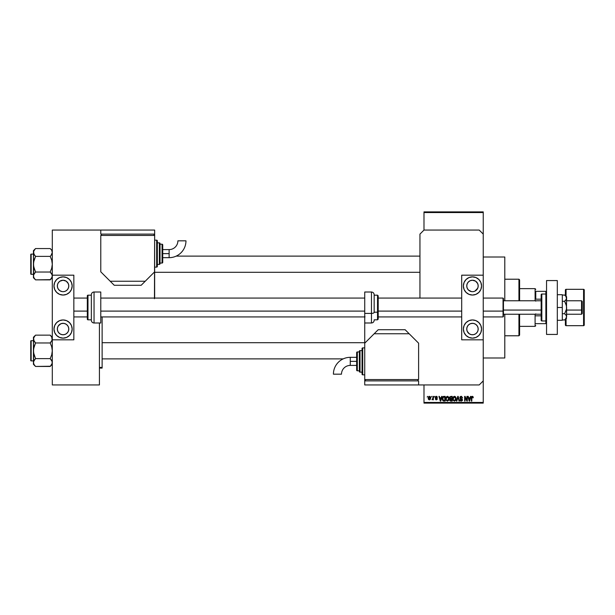 <?xml version="1.0" encoding="UTF-8"?>
<svg xmlns="http://www.w3.org/2000/svg" width="615" height="615" viewBox="0 0 615 615"><rect width="100%" height="100%" fill="white"/><g stroke="black" fill="none" stroke-linecap="round" stroke-linejoin="round"><path stroke-width="0.92" d="M436.811 396.444L437.334 397.421L436.258 396.813L435.689 397.428L437.096 398.32L437.211 399.273L435.927 399.812L435.312 398.897L436.389 399.381L436.835 398.881L435.505 398.159L435.266 397.213L435.874 396.398L437.042 396.637L436.665 396.383M483.244 357.999L504.792 357.999L504.792 314.234L504.792 357.999L483.244 357.999M504.792 257.001L483.244 257.001L504.792 257.001L504.792 300.766L504.792 257.001M423.989 212.559L423.989 230.064L423.989 211.883L483.244 211.883L483.244 212.559L423.989 212.559L423.989 211.883L483.244 211.883L483.244 212.559L423.989 212.559M423.989 384.936L423.989 402.441L483.244 402.441L483.244 339.818L461.696 339.818L483.244 339.818L483.244 275.182L461.696 275.182L483.244 275.182L483.244 402.441L423.989 402.441L423.989 384.936M483.244 234.107L483.244 212.559L483.244 234.107L479.208 230.064L423.989 230.064L419.953 234.107L419.953 298.075L419.953 234.107L423.989 230.064L479.208 230.064L483.244 234.107L483.244 275.182L483.244 234.107M431.215 397.059L431.645 396.383L431.215 397.059M432.007 399.688L432.929 399.266L432.007 399.688L432.845 398.858L432.929 396.383L433.36 396.383L433.36 399.812L432.929 399.266L432.007 399.688L432.929 398.159L432.007 399.688L432.929 399.266L433.36 399.812L433.36 396.383L432.929 396.383L433.36 396.383L433.36 399.812L432.929 399.812M434.152 397.059L434.582 396.383L434.152 397.059M441.601 396.383L441.232 397.79L441.601 396.383L442.047 396.383L440.747 401.095L440.294 401.095L438.926 396.383L439.379 396.383L439.748 397.79L441.232 397.79L439.748 397.79L439.379 396.383L438.926 396.383L440.294 401.095L440.747 401.095L442.047 396.383L441.601 396.383L442.047 396.383L440.747 401.095L440.294 401.095L438.926 396.383L439.379 396.383M446.321 396.89L447.805 396.368L448.996 397.836L448.758 400.288L447.328 401.157L445.944 399.881L446.006 397.436L447.436 396.321L446.206 397.044L445.783 398.735L447.436 401.157L449.088 398.681L448.666 397.059L447.436 396.321L448.666 397.059M453.355 396.89L454.846 396.368L456.03 397.836L455.8 400.288L454.37 401.157L453.071 400.104L452.917 397.859L453.478 396.752L454.477 396.321L453.247 397.044L452.825 398.735L454.47 401.157L456.13 398.681L455.707 397.059L454.477 396.321L455.6 396.906M472.443 396.329L473.266 397.79L472.543 396.929L471.89 397.152L471.797 401.095L471.374 401.095L471.521 396.867L472.343 396.321L471.374 397.897L471.374 401.095L471.797 401.095L471.859 397.229L472.32 396.875L473.266 397.79L473.143 396.921M470.49 396.383L470.121 397.79L470.49 396.383L470.944 396.383L469.637 401.095L469.191 401.095L467.823 396.383L468.269 396.383L468.638 397.79L470.121 397.79L468.638 397.79L468.269 396.383L467.823 396.383L469.191 401.095L469.637 401.095L470.944 396.383L470.49 396.383L470.944 396.383L469.637 401.095L469.191 401.095L467.823 396.383L468.269 396.383M466.9 396.383L466.9 400.157L466.9 396.383L467.331 396.383L467.331 401.095L466.877 401.095L465.063 397.321L465.063 401.095L464.64 401.095L464.64 396.383L465.094 396.383L466.9 400.157L465.094 396.383L464.64 396.383L464.64 401.095L465.063 401.095L465.063 397.321L466.877 401.095L467.331 401.095L467.331 396.383L466.9 396.383L467.331 396.383L467.331 401.095L466.877 401.095M459.982 399.75L461.265 400.603L462.065 399.85L459.866 397.69L460.427 396.529L461.496 396.344L462.618 397.913L461.265 396.875L460.312 397.867L462.188 398.997L462.418 400.357L461.273 401.157L460.066 400.28L460.412 399.688L460.781 400.48L461.573 400.565L462.057 399.727L460.228 398.62L459.866 397.69L460.512 398.812L461.934 399.373L461.265 400.603L459.982 399.75L461.273 401.157L462.495 399.865L460.289 397.682L461.158 396.875L462.618 397.913L461.35 396.329M457.806 397.674L456.86 401.095L456.415 401.095L457.76 396.383L458.183 396.383L459.451 401.095L459.005 401.095L457.998 396.936L456.86 401.095L456.415 401.095L456.86 401.095L457.998 396.936L459.005 401.095L459.451 401.095L458.183 396.383L457.76 396.383L458.183 396.383L459.451 401.095L459.005 401.095L457.998 396.936M449.703 399.911L450.165 398.927L449.703 399.911L450.165 398.927L449.58 397.767L449.896 396.752L452.21 396.383L452.21 401.095L450.019 400.78L449.711 399.773L450.165 398.927L449.58 397.767L450.165 398.927L449.703 399.911L450.88 401.095L452.21 401.095L452.21 396.383L450.88 396.383L452.21 396.383L452.21 401.095L450.88 401.095M443.915 396.383L442.293 398.766L442.961 396.683L445.168 396.383L445.168 401.095L443.215 400.98L442.408 399.796L442.293 398.766L443.292 401.011L445.168 401.095L445.168 396.383L443.915 396.383L445.168 396.383L445.168 401.095M428.248 398.635L428.34 397.19L429.109 396.36L430.093 396.583L430.592 397.797L430.369 399.258L429.554 399.865L428.632 399.512L428.217 398.282L429.408 399.873L430.6 398.097L429.408 396.321L428.217 398.282M427.171 397.059L427.602 396.383L427.171 397.059M423.989 403.117L483.244 403.117L483.244 402.441L483.244 403.117L423.989 403.117L423.989 402.441L423.989 403.117M102.128 367.432L102.128 316.925L102.128 367.432L99.43 367.432L102.128 367.432L102.128 368.101L102.128 367.432M99.43 368.101L102.128 368.101L99.43 368.101M472.343 396.321L473.012 396.652L472.343 396.321L473.012 396.652L473.266 397.79L472.835 397.697M473.012 396.652L473.266 397.79M472.843 397.851L472.32 396.875L472.843 397.851L472.32 396.875L471.797 397.859M472.397 396.875L471.859 397.229L472.397 396.875M471.797 401.095L471.374 401.095L471.374 397.897M471.651 396.637L472.212 396.329M469.576 399.712L469.975 398.343L469.383 400.603L468.784 398.343L469.975 398.343L468.784 398.343L469.137 399.635M465.063 401.095L464.64 401.095L464.64 396.383L465.094 396.383M462.618 397.913L462.119 397.567M461.158 396.875L460.381 398.066M460.381 397.275L461.473 398.605M461.358 398.574L462.488 399.988M462.48 400.119L462.319 400.588M461.012 401.134L460.512 400.926M461.089 400.596L460.435 399.865M462.057 399.958L461.265 400.603L461.934 399.373L460.512 398.812L459.866 397.69L461.196 396.321M461.773 400.473L462.057 400.004M461.934 399.373L462.065 399.85L460.435 398.766M460.058 396.929L460.635 396.421M460.574 398.835L460.973 398.974M457.76 396.383L456.415 401.095L457.76 396.383M455.884 397.398L456.03 397.836M456.115 399.097L456.061 399.504L456.115 399.097M453.301 400.519L452.863 399.35M454.385 400.603L455.069 400.419M453.701 400.257L454.301 400.596M453.47 399.896L454.47 400.603L453.432 399.812L453.255 398.751L453.432 399.812L453.255 398.751L454.477 396.875L453.662 397.275L453.255 398.751L453.393 397.759M455.215 397.198L454.477 396.875L455.7 398.674L454.546 400.603M455.684 398.366L455.2 400.311L455.7 398.674L455.162 397.144M455.561 397.759L455.269 397.252M450.641 401.08L449.88 400.588M450.88 396.383L449.58 397.767M450.026 397.528L450.933 398.589L450.003 397.767L450.426 396.99L450.257 398.412L451.779 398.589L450.933 398.589M450.48 396.975L450.011 397.644M450.98 399.135L450.126 399.835L451.779 400.55L451.779 399.135L450.526 399.181L450.126 399.835L450.526 399.181L451.779 399.135L451.779 400.55L450.126 399.835L450.841 400.542M450.218 399.435L450.142 400.004M450.541 396.959L451.779 396.936L451.779 398.589L451.779 396.936L450.38 397.021M448.842 397.398L448.996 397.836M446.129 400.311L445.821 399.35M447.343 400.603L448.035 400.419M446.667 400.257L447.259 400.596M446.429 399.896L447.428 400.603L446.39 399.812L446.213 398.751L446.39 399.812L446.213 398.751L447.436 396.875L446.621 397.275L446.213 398.751L446.352 397.759M447.359 396.875L448.004 397.052L447.436 396.875L448.658 398.674L448.435 399.927L448.658 398.674L447.512 400.603M448.65 398.366L448.127 397.144M448.527 397.759L448.227 397.252M443.008 400.849L442.362 399.604M442.477 400.05L442.3 399.097M443.131 396.56L443.646 396.398M442.746 399.243L443.377 400.45L444.745 400.55L444.745 396.936L442.892 397.621L444.745 396.936L444.745 400.55L443.377 400.45L442.831 397.813M443.054 397.313L442.731 399.012M443.799 396.944L443.3 397.075M443.031 400.134L443.984 400.55M440.686 399.712L441.086 398.343L440.686 399.712M440.486 400.603L439.894 398.343L440.524 400.38M439.894 398.343L441.086 398.343L439.894 398.343M437.334 397.421L436.289 396.321L435.251 397.428L436.842 398.966L436.296 399.381L435.312 398.897L436.312 399.873L437.273 398.897L435.681 397.344L436.258 396.813L436.85 397.229M436.904 397.482L436.258 396.813L436.904 397.482L436.258 396.813L436.904 397.482L436.258 396.813L435.681 397.344L436.404 397.913M436.389 396.821L435.681 397.344L436.212 397.844L435.689 397.236M436.15 396.821L435.681 397.344M436.404 399.873L437.273 398.989M437.257 399.089L437.111 399.489M436.312 399.873L435.312 398.897L436.296 399.381L436.842 398.966L436.22 398.489M435.743 398.835L436.296 399.381L435.743 398.835L436.296 399.381L436.712 398.681M436.296 399.381L436.842 398.966M432.13 399.197L432.845 398.858L432.929 396.383M432.445 399.258L432.845 398.858M430.123 396.613L430.554 397.505M428.455 399.273L428.263 398.72M428.263 397.528L428.486 396.86M429.016 396.959L428.863 399.058M428.786 398.92L429.416 399.381L430.177 398.097L429.416 399.381L429.939 399.089L430.07 397.359M429.316 399.373L428.64 398.097L429.293 396.821L430.169 397.89M430.146 397.682L429.501 396.821M469.422 400.38L469.522 399.935M455.046 397.052L454.4 396.875M442.892 397.621L442.731 398.482M440.248 399.635L440.378 400.119M428.647 397.89L428.647 398.305M535.765 291.341L535.765 299.174L535.765 291.341L545.866 291.341L535.765 291.341M535.765 300.766L535.765 301.15M519.606 288.643L535.096 288.643L535.096 300.766L535.096 288.643L535.765 289.319M535.765 313.85L535.765 314.234M519.606 326.357L535.096 326.357L535.096 314.234L535.096 326.357L535.765 325.681M546.543 291.341L545.866 291.341L545.866 294.032L545.866 291.341L546.543 291.341M535.765 299.174L541.154 299.174L535.765 299.174M541.154 315.826L535.765 315.826L541.154 315.826M535.765 323.659L546.543 323.659L545.866 323.659L545.866 320.969L545.866 323.659L535.765 323.659M518.937 335.782L519.606 335.106L519.606 314.234L519.606 335.106L518.937 335.782L518.937 314.234L518.937 335.782L504.792 335.782L518.937 335.782M518.937 279.218L518.937 300.766L518.937 279.218L504.792 279.218L518.937 279.218L519.606 279.894L518.937 279.218M519.606 300.766L519.606 279.894L519.606 300.766M154.649 272.284L419.953 272.284L154.649 272.284M419.953 256.124L176.182 256.124L419.953 256.124M52.144 251.435L51.714 250.459L52.298 252.465L51.045 255.448L52.298 252.465L51.706 250.443M50.199 248.552L51.045 249.49L50.199 248.552L35.539 248.552L50.199 248.552L52.298 250.651L51.122 249.582M33.602 276.965L33.441 277.757L35.539 279.856L34.033 277.965L33.441 275.943L34.025 273.929L35.539 272.03L50.199 272.03L52.144 274.913L52.144 276.95L50.199 279.856L35.539 279.856L33.917 277.742M31.157 274.305L31.157 254.103A0.407 0.407 0 0 0 30.75 254.51L30.75 273.898A0.407 0.407 0 0 0 31.157 274.305L33.441 274.305L31.157 274.305A0.407 0.407 0 0 1 30.75 273.898L30.75 254.51A0.407 0.407 0 0 1 31.157 254.103L31.157 274.305M33.441 254.103L31.157 254.103L33.441 254.103M52.298 275.997L52.144 274.913M51.829 274.136L52.144 274.928M51.099 273.029L50.199 272.03L51.714 268.232L52.298 264.204L51.714 260.176L50.199 256.378L51.045 255.448L50.199 256.378L35.539 256.378L50.199 256.378L51.045 255.448L50.199 256.378L51.714 260.176L52.298 264.204L51.714 268.232L50.199 272.03L35.539 272.03L33.594 274.92L34.033 273.921L33.441 275.943L34.025 277.949M33.441 250.651L33.441 252.465L34.025 250.459L35.539 248.552L33.441 250.651L33.594 266.241L35.539 272.03L34.694 272.96L35.539 272.03L34.025 268.225L33.441 264.204L33.441 277.757L35.539 279.856L50.399 279.648M51.706 277.965L51.03 278.941M33.441 252.411L34.033 254.479L33.594 251.443L35.339 248.76M33.441 252.465L33.441 264.204L34.033 260.176L35.539 256.378L33.602 253.495M35.539 248.552L34.717 249.467M34.64 255.379L34.033 254.487M35.539 256.378L34.694 255.448L35.539 256.378L33.594 262.159L33.594 276.95M35.539 279.856L34.617 278.818M51.045 255.448L50.199 256.378M52.298 275.943L51.714 277.949M50.199 272.03L51.706 273.921M364.733 342.716L102.128 342.716L364.733 342.716M102.128 358.876L343.201 358.876L102.128 358.876M52.144 338.035L51.714 337.043L52.144 340.072L50.199 342.97L52.144 340.087L51.706 341.079L52.298 339.057L51.714 337.043M50.199 335.144L52.298 337.243L50.199 335.144L51.706 337.035L50.199 335.144L35.539 335.144L50.199 335.144L51.122 336.182M33.602 363.565L33.441 364.349L35.539 366.448L34.033 364.557L33.441 362.535L34.025 360.521L35.539 358.622L50.199 358.622L52.144 361.505L52.144 363.55L50.199 366.448L35.539 366.448L33.917 364.334M31.157 360.897L31.157 340.695A0.407 0.407 0 0 0 30.75 341.102L30.75 360.49A0.407 0.407 0 0 0 31.157 360.897L33.441 360.897L31.157 360.897A0.407 0.407 0 0 1 30.75 360.49L30.75 341.102A0.407 0.407 0 0 1 31.157 340.695L31.157 360.897M33.441 340.695L31.157 340.695L33.441 340.695M52.298 362.589L51.829 360.728M51.099 359.621L50.199 358.622L51.714 354.824L52.298 350.796L51.714 346.775L50.199 342.97L51.045 342.04L50.199 342.97L35.539 342.97L50.199 342.97L51.714 346.775L52.298 350.796L51.714 354.824L50.199 358.622L35.539 358.622L33.594 361.512L34.033 360.521L33.441 362.535L34.025 364.541M33.441 337.243L33.441 339.057L34.025 337.051L35.539 335.144L33.441 337.243L33.594 352.833L35.539 358.622L34.694 359.552L35.539 358.622L34.025 354.824L33.441 350.796L33.441 364.349L35.539 366.448L50.399 366.24M52.298 362.535L51.714 364.549L50.199 366.448L51.03 365.533M33.441 339.003L34.033 341.079L33.594 338.05L35.339 335.352M33.441 339.057L33.441 350.796L34.033 346.768L35.539 342.97L33.602 340.087M33.602 338.035L34.048 337.02M35.539 335.144L34.717 336.059M34.64 341.971L34.033 341.079M35.539 342.97L34.694 342.04L35.539 342.97L33.594 348.751L33.594 363.55M34.694 359.552L35.539 358.622M35.539 366.448L34.617 365.418M50.199 358.622L51.706 360.513M51.706 254.487L52.144 253.495M35.539 272.03L34.694 272.96M34.033 273.921L33.602 274.913M30.75 272.96L30.75 273.713M30.75 254.695L30.75 255.448M50.199 342.97L51.045 342.04M51.706 341.079L52.144 340.087M34.033 360.513L33.602 361.505M30.75 359.552L30.75 360.305M30.75 341.287L30.75 342.04M583.574 289.319L583.574 325.681A0.676 0.676 0 0 0 584.25 325.004L584.25 289.996A0.676 0.676 0 0 0 583.574 289.319L566.069 289.319A0.676 0.676 0 0 0 565.393 289.996L565.393 295.707L565.393 289.996A0.676 0.676 0 0 1 566.069 289.319L566.069 296.276L566.069 289.319L583.574 289.319A0.676 0.676 0 0 1 584.25 289.996L584.25 325.004A0.676 0.676 0 0 1 583.574 325.681L583.574 289.319M565.393 319.293L565.393 325.004A0.676 0.676 0 0 0 566.069 325.681L566.069 318.724L566.069 325.681L583.574 325.681L566.069 325.681A0.676 0.676 0 0 1 565.393 325.004L565.393 319.293M565.393 295.377L564.985 295.377L565.393 295.377M564.985 319.623L565.393 319.623L564.985 319.623M473.588 323.436L472.474 323.321A5.727 5.727 0 0 1 478.193 329.048A5.727 5.727 0 0 1 472.474 334.768A5.727 5.727 0 0 1 466.747 329.048A5.727 5.727 0 0 1 472.474 323.321L470.283 323.759L468.422 324.997L467.185 326.857L466.747 329.048L467.185 331.239L469.291 333.807L471.359 334.66L473.588 334.66L475.649 333.807L477.232 332.231L478.086 330.163L478.086 327.933L477.232 325.865L475.649 324.289L473.588 323.436L471.359 323.436M471.359 291.564L468.422 290.003L467.185 288.143L466.747 285.952L467.185 283.761L468.422 281.908L470.283 280.663L472.474 280.232A5.727 5.727 0 0 1 478.193 285.952A5.727 5.727 0 0 1 472.474 291.679L471.359 291.564L472.474 291.679A5.727 5.727 0 0 1 466.747 285.952A5.727 5.727 0 0 1 472.474 280.232L475.649 281.193L477.717 283.661M472.474 295.046A9.087 9.087 0 0 1 463.379 285.952A9.087 9.087 0 0 1 472.474 276.865L475.949 277.557L478.901 279.525L480.869 282.477L481.56 285.952L480.869 289.434L478.901 292.379L475.949 294.354L472.474 295.046L468.991 294.354L466.047 292.379L464.071 289.434L463.379 285.952L464.071 282.477L466.047 279.525L468.991 277.557L472.474 276.865A9.087 9.087 0 0 1 481.56 285.952A9.087 9.087 0 0 1 472.474 295.046M472.474 338.135A9.087 9.087 0 0 1 463.379 329.048A9.087 9.087 0 0 1 472.474 319.954L475.949 320.646L478.901 322.621L480.869 325.566L481.56 329.048L480.869 332.523L478.901 335.475L475.949 337.443L472.474 338.135L468.991 337.443L466.047 335.475L464.071 332.523L463.379 329.048L464.071 325.566L466.047 322.621L468.991 320.646L472.474 319.954A9.087 9.087 0 0 1 481.56 329.048A9.087 9.087 0 0 1 472.474 338.135M477.763 283.761L478.193 285.952L477.763 288.143L474.926 291.126M461.696 275.182L461.696 339.818L461.696 275.182M467.423 336.605L466.047 335.475M475.949 337.443L475.541 337.604M475.949 277.557L475.541 277.396M467.423 278.395L466.047 279.525M474.665 291.241L473.588 291.564M546.543 334.437L546.543 280.563L557.313 280.563L546.543 280.563L546.543 334.437L557.313 334.437L557.313 280.563L557.313 334.437L546.543 334.437M371.468 301.588L371.468 313.412A2.691 1.03 0 0 0 374.166 312.382L374.166 302.618M377.525 302.795L377.525 312.205L378.202 311.951L378.202 296.73L378.202 319.147L378.202 311.951L377.525 312.205L377.525 295.177L378.202 295.853L378.202 303.034M374.166 312.205L377.525 312.205L374.166 312.205M364.733 322.99L364.733 292.01L364.733 313.412L371.468 313.412L371.468 292.01C373.105 292.171 374.005 293.071 374.166 294.708L374.166 312.382A2.691 1.03 180 0 1 371.468 313.412L364.733 313.412L364.733 380.893L418.607 380.893L418.607 384.936L479.208 384.936L483.244 380.893L479.208 384.936L418.607 384.936L418.607 380.893L364.733 380.893L364.733 384.936L364.733 379.547L418.607 379.547L418.607 343.185L405.139 329.725L378.202 329.725L364.733 343.185L364.733 379.547L418.607 379.547L418.607 343.185L409.175 333.761L374.166 333.761L364.733 343.185L364.733 322.99L371.468 322.99L371.468 313.412L371.468 322.99C373.105 322.829 374.005 321.929 374.166 320.292M374.166 319.823L377.525 319.823L377.525 312.205L377.525 319.823L378.202 319.147M562.302 294.708L557.313 294.708L562.302 294.708L562.302 307.5L557.313 307.5L562.302 307.5L562.302 320.292L557.313 320.292L562.302 320.292L562.302 294.708M566.461 297.345L566.607 296.73L564.624 295.062L566.038 296.545L566.607 298.167L566.038 296.545L566.461 298.998L564.624 301.281L566.038 299.797L566.607 298.167L566.461 309.145L564.624 313.719L562.302 313.719L564.624 313.719L566.038 315.203L566.607 316.833L566.038 318.455L564.624 319.938L562.302 319.938L564.624 319.938L565.423 319.2M565.408 295.792L566.038 296.545L564.624 295.062L562.302 295.062L564.624 295.062L565.408 295.784M566.607 316.879L566.461 305.855L564.624 301.281L565.408 300.55L564.624 301.281L562.302 301.281L564.624 301.281L566.038 304.256L566.607 307.5L566.607 316.833L566.038 315.211M564.624 295.062L566.607 296.73L566.461 309.145L564.624 313.719L566.038 315.203L566.607 316.833L566.461 316.01M566.607 316.833L565.408 319.208M154.457 298.698L154.649 234.107L100.775 234.107L100.775 230.064L52.298 230.064L52.298 275.182L73.846 275.182L52.298 275.182L52.298 384.936L99.43 384.936L99.43 322.99L99.43 384.936L52.298 384.936L52.298 339.818L73.846 339.818L52.298 339.818L52.298 230.064L100.775 230.064L100.775 234.107L154.649 234.107L154.649 230.064L154.649 235.453L100.775 235.453L100.775 271.815L114.244 285.275L141.181 285.275L154.649 271.815L154.649 235.453L100.775 235.453L100.775 271.815L110.208 281.24L145.225 281.24L154.649 271.815L154.649 296.73A10.101 10.101 0 0 1 154.557 298.075M364.933 316.302L364.733 318.27M350.258 361.366L350.258 357.33A16.843 16.843 0 0 0 333.415 374.174L341.494 374.174A8.764 8.764 0 0 1 350.258 365.41L350.258 361.366L356.654 361.366L356.654 352.618L356.654 370.122A0.676 0.676 0 0 0 357.33 370.799L357.33 351.941A0.676 0.676 0 0 0 356.654 352.618A0.676 0.676 0 0 1 357.33 351.941L357.33 370.799L359.352 370.799L357.33 370.799A0.676 0.676 0 0 1 356.654 370.122L356.654 361.366L350.258 361.366L350.258 365.41A8.764 8.764 0 0 0 341.494 374.174L333.415 374.174A16.843 16.843 0 0 1 350.258 357.33L350.258 361.366M362.712 374.835L362.712 347.898A0.676 0.676 0 0 0 362.043 348.574L362.043 374.166A0.676 0.676 0 0 0 362.712 374.835L364.733 374.835L362.712 374.835A0.676 0.676 0 0 1 362.043 374.166L362.043 348.574A0.676 0.676 0 0 1 362.712 347.898L362.712 374.835M360.021 372.144L360.021 350.596A0.676 0.676 0 0 0 359.352 351.265L359.352 371.468A0.676 0.676 0 0 0 360.021 372.144L362.043 372.144L360.021 372.144A0.676 0.676 0 0 1 359.352 371.468L359.352 351.265A0.676 0.676 0 0 1 360.021 350.596L360.021 372.144M359.352 351.941L357.33 351.941L359.352 351.941M362.043 350.596L360.021 350.596L362.043 350.596M364.733 347.898L362.712 347.898L364.733 347.898M417.931 380.893L417.931 379.547L417.931 380.893M365.41 380.893L365.41 379.547L365.41 380.893M418.607 384.936L364.733 384.936L418.607 384.936M409.175 333.761L405.139 329.725L378.202 329.725L374.166 333.761L409.175 333.761M581.559 310.068L582.228 309.814L582.228 301.442L582.228 313.558L582.228 309.814L581.559 310.068L581.559 300.766L581.559 310.068L566.607 310.068L581.559 310.068L581.559 314.234L581.559 310.068M503.039 311.098L503.447 310.944L503.447 298.475L503.447 310.944L503.039 311.098L503.039 298.075L503.039 311.098L483.244 311.098L503.039 311.098L503.039 316.925L503.039 311.098M503.447 310.068L541.154 310.068L503.447 310.068M73.846 311.098L87.315 311.098L73.846 311.098M100.775 311.098L364.733 311.098L100.775 311.098M378.202 311.098L461.696 311.098L378.202 311.098M503.447 316.525L503.447 310.944L503.039 316.925L483.244 316.925M545.866 294.032L545.866 320.969A0.676 0.676 0 0 0 546.543 320.292A0.676 0.676 0 0 1 545.866 320.969L545.866 294.032L541.83 294.032A0.676 0.676 0 0 0 541.154 294.708L541.154 320.292A0.676 0.676 0 0 0 541.83 320.969L541.83 294.032L541.83 320.969L545.866 320.969L541.83 320.969A0.676 0.676 0 0 1 541.154 320.292L541.154 294.708A0.676 0.676 0 0 1 541.83 294.032L545.866 294.032A0.676 0.676 0 0 1 546.543 294.708A0.676 0.676 0 0 0 545.866 294.032M64.191 323.436L63.068 323.321A5.727 5.727 0 0 1 68.795 329.048A5.727 5.727 0 0 1 63.068 334.768A5.727 5.727 0 0 1 57.349 329.048A5.727 5.727 0 0 1 63.068 323.321L60.877 323.759L58.31 325.865L57.456 327.933L57.456 330.163L58.31 332.231L59.893 333.807L61.954 334.66L64.191 334.66L66.251 333.807L67.827 332.231L68.688 330.163L68.688 327.933L67.827 325.865L66.251 324.289L64.191 323.436L61.954 323.436M61.954 291.564L59.893 290.711L58.31 289.135L57.456 287.067L57.456 284.837L58.31 282.769L59.893 281.193L63.068 280.232A5.727 5.727 0 0 1 68.795 285.952A5.727 5.727 0 0 1 63.068 291.679L64.191 291.564L63.068 291.679A5.727 5.727 0 0 1 57.349 285.952A5.727 5.727 0 0 1 63.068 280.232L66.251 281.193L68.319 283.661M63.068 295.046A9.087 9.087 0 0 1 53.982 285.952A9.087 9.087 0 0 1 63.068 276.865L66.551 277.557L69.503 279.525L71.471 282.477L72.163 285.952L71.471 289.434L69.503 292.379L66.551 294.354L63.068 295.046L59.593 294.354L56.642 292.379L54.674 289.434L53.982 285.952L54.674 282.477L56.642 279.525L59.593 277.557L63.068 276.865A9.087 9.087 0 0 1 72.163 285.952A9.087 9.087 0 0 1 63.068 295.046M63.068 338.135A9.087 9.087 0 0 1 53.982 329.048A9.087 9.087 0 0 1 63.068 319.954L66.551 320.646L69.503 322.621L71.471 325.566L72.163 329.048L71.471 332.523L69.503 335.475L66.551 337.443L63.068 338.135L59.593 337.443L56.642 335.475L54.674 332.523L53.982 329.048L54.674 325.566L56.642 322.621L59.593 320.646L63.068 319.954A9.087 9.087 0 0 1 72.163 329.048A9.087 9.087 0 0 1 63.068 338.135M68.357 283.761L68.795 285.952L68.357 288.143L67.12 290.003L65.521 291.126M73.846 339.818L73.846 275.182L73.846 339.818M58.018 336.605L56.642 335.475M66.551 337.443L66.143 337.604M66.551 277.557L66.143 277.396M58.018 278.395L56.642 279.525M65.259 291.241L64.191 291.564M94.049 322.99L94.049 292.01A2.691 2.691 0 0 0 91.351 294.708L91.351 320.292A2.691 2.691 0 0 0 94.049 322.99L100.775 322.99L100.775 292.01L94.049 292.01L94.049 322.99A2.691 2.691 0 0 1 91.351 320.292L91.351 294.708A2.691 2.691 0 0 1 94.049 292.01L100.775 292.01L100.775 322.99L94.049 322.99M87.983 319.823L87.983 295.177A0.676 0.676 0 0 0 87.315 295.853L87.315 319.147A0.676 0.676 0 0 0 87.983 319.823L91.351 319.823L87.983 319.823A0.676 0.676 0 0 1 87.315 319.147L87.315 295.853A0.676 0.676 0 0 1 87.983 295.177L87.983 319.823M91.351 295.177L87.983 295.177L91.351 295.177M169.125 253.634L169.125 257.67A16.843 16.843 0 0 0 185.968 240.826L177.889 240.826A8.764 8.764 0 0 1 169.125 249.59L169.125 253.634L162.729 253.634L162.729 262.382L162.729 244.878A0.676 0.676 0 0 0 162.053 244.201L162.053 263.059A0.676 0.676 0 0 0 162.729 262.382A0.676 0.676 0 0 1 162.053 263.059L162.053 244.201L160.038 244.201L162.053 244.201A0.676 0.676 0 0 1 162.729 244.878L162.729 253.634L169.125 253.634L169.125 249.59A8.764 8.764 0 0 0 177.889 240.826L185.968 240.826A16.843 16.843 0 0 1 169.125 257.67L169.125 253.634M156.671 240.165L156.671 267.102A0.676 0.676 0 0 0 157.34 266.426L157.34 240.834A0.676 0.676 0 0 0 156.671 240.165L154.649 240.165L156.671 240.165A0.676 0.676 0 0 1 157.34 240.834L157.34 266.426A0.676 0.676 0 0 1 156.671 267.102L156.671 240.165M159.362 242.856L159.362 264.404A0.676 0.676 0 0 0 160.038 263.735L160.038 243.532A0.676 0.676 0 0 0 159.362 242.856L157.34 242.856L159.362 242.856A0.676 0.676 0 0 1 160.038 243.532L160.038 263.735A0.676 0.676 0 0 1 159.362 264.404L159.362 242.856M160.038 263.059L162.053 263.059L160.038 263.059M157.34 264.404L159.362 264.404L157.34 264.404M154.649 267.102L156.671 267.102L154.649 267.102M101.452 234.107L101.452 235.453L101.452 234.107M153.973 234.107L153.973 235.453L153.973 234.107M100.775 230.064L154.649 230.064L100.775 230.064M110.208 281.24L114.244 285.275L141.181 285.275L145.225 281.24L110.208 281.24M52.298 277.757L50.199 279.856M52.298 364.349L50.199 366.448M374.166 295.177L377.525 295.177M364.733 292.01L371.468 292.01M566.607 318.27L564.624 319.938M350.258 357.33L356.654 357.33M350.258 365.41L356.654 365.41M566.607 300.766L581.559 300.766L582.228 301.442M483.244 298.075L503.039 298.075L503.447 298.475M503.447 300.766L541.154 300.766M461.696 298.075L378.202 298.075M364.733 298.075L100.775 298.075M87.315 298.075L73.846 298.075M461.696 316.925L378.202 316.925M364.733 316.925L100.775 316.925M87.315 316.925L73.846 316.925M503.447 314.234L541.154 314.234M566.607 314.234L581.559 314.234L582.228 313.558M169.125 257.67L162.729 257.67M169.125 249.59L162.729 249.59"/></g></svg>
